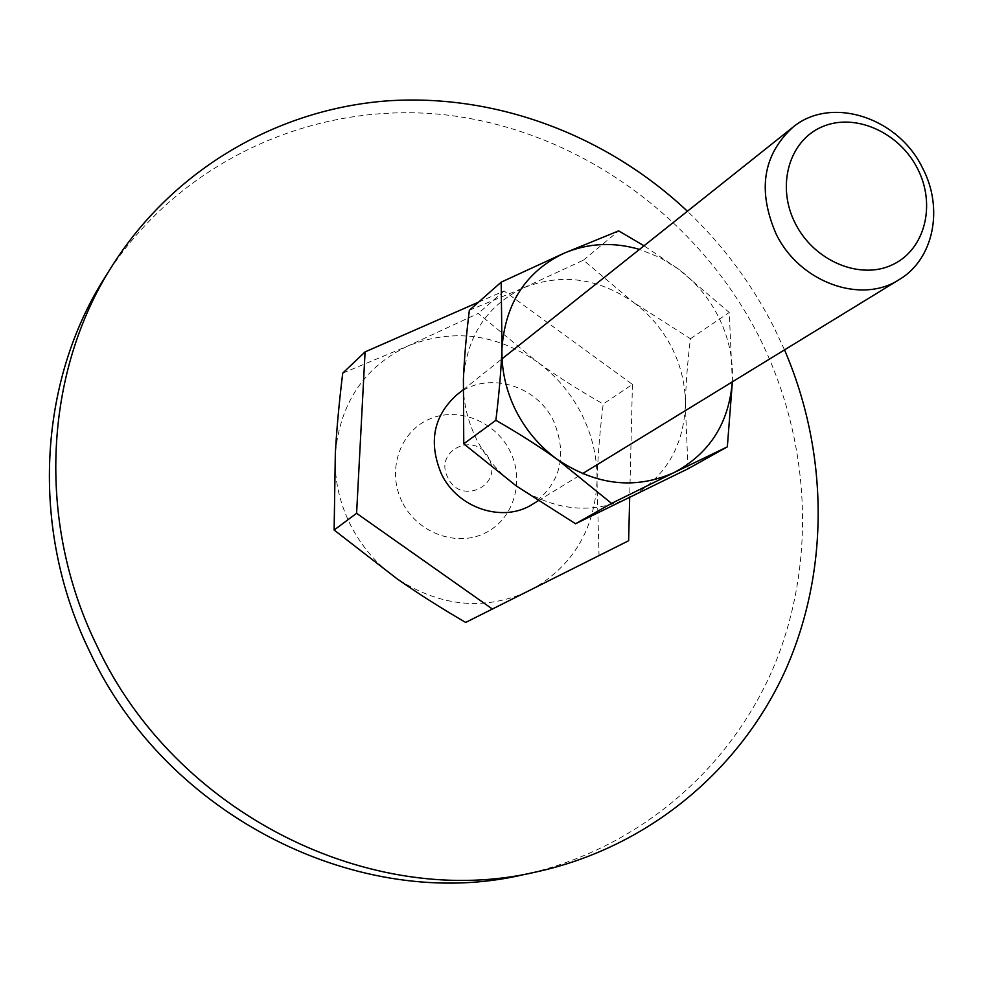 <?xml version="1.0" encoding="UTF-8"?>
<svg xmlns="http://www.w3.org/2000/svg" width="983" height="983" viewBox="0 0 983 983"><rect width="100%" height="100%" fill="white"/><g stroke="black" fill="none" stroke-linecap="round" stroke-linejoin="round"><path stroke-width="0.74" stroke-dasharray="4.92 3.69" d="M105.107 277.12C179.57 159.443 316.526 99.688 447.72 115.134C579.196 131.132 698.52 217.796 759.122 336.85C810.004 438.283 817.278 559.843 774.948 663.98C732.04 767.625 639.024 849.349 523.669 874.637M784.52 349.874L773.965 327.388C751.737 283.706 722.886 245 687.412 211.234M488.809 458.422C476.19 430.321 433.159 450.14 447.855 477.615C460.744 505.962 503.591 485.553 488.809 458.422M402.084 501.821C386.7 471.103 399.417 432.409 428.527 419.483C457.427 406.09 495.334 421.043 510.054 451.185C525.192 481.117 513.654 519.491 484.791 533.191C456.149 547.359 417.05 532.737 402.084 501.821M342.735 373.11L407.97 345.942L478.266 313.417L537.148 361.842C495.751 333.606 452.696 328.31 407.97 345.942C364.374 366.905 340.155 402.797 335.326 453.593C334.122 477.787 338.938 501.109 349.801 523.558C360.921 545.897 376.587 564.242 396.776 578.582C440.691 606.99 484.852 611.094 529.272 590.894C571.627 567.621 594.211 531.287 597.025 481.903C597.541 458.52 592.516 436.145 581.973 414.765C571.221 393.507 556.28 375.862 537.148 361.842C556.317 375.764 578.336 389.821 603.206 404.001C599.716 432.581 597.652 458.545 597.025 481.903L599.052 556.108M456.493 395.092C485.897 370.308 536.497 384.292 553.675 421.216C567.67 455.571 560.728 483.194 532.835 504.082M478.537 302.162L504.058 290.968L632.438 384.414L603.206 404.001M632.438 384.414L629.685 497.558M504.058 290.968L478.266 313.417M732.384 381.822L729.251 312.471L678.159 268.851L644.012 245.787M732.298 381.871L732.482 376.6C732.654 355.785 727.948 335.781 718.364 316.6C708.62 297.493 695.214 281.58 678.159 268.851L659.532 257.386L639.491 249.387M469.346 310.272L523.669 287.798C486.99 305.443 466.913 335.879 463.411 379.131C462.649 399.725 466.962 419.63 476.337 438.836C485.946 457.943 499.339 473.695 516.505 486.106C553.822 510.767 591.213 514.748 628.678 498.049C664.422 478.709 683.32 447.916 685.372 405.696C685.63 385.68 681.182 366.475 672.028 348.068C662.702 329.747 649.849 314.511 633.445 302.346L690.41 338.73C687.4 363.391 685.716 385.705 685.372 405.696L688.039 468.768M523.669 287.798L583.423 260.176L633.445 302.346C597.971 277.845 561.379 272.991 523.669 287.798M690.41 338.73L729.251 312.471M583.423 260.176L618.688 230.87M538.106 500.851L582.501 473.659M463.042 389.882L502.055 358.82"/><path stroke-width="1.47" d="M536.571 871.872L523.669 874.637C361.498 913.096 166.631 817.61 89.551 651.262C29.736 528.928 38.251 381.723 105.107 277.12L112.111 265.938C44.444 371.795 35.88 521.027 96.592 645.118C174.851 813.887 372.459 910.823 536.571 871.872C649.026 847.211 740.604 769.505 785.626 669.841C830.07 569.673 828.276 451.553 784.52 349.874M687.412 211.234C606.794 135.384 496.39 93.336 387.069 100.893C278.029 109.15 173.696 168.671 112.111 265.938M629.685 497.558L628.641 540.736L465.635 622.436C439.905 607.396 416.939 592.774 396.776 578.582L334.122 530.034L335.326 453.593C336.641 429.497 339.11 402.674 342.735 373.11L365.086 351.889L478.537 302.162M776.079 233.893C799.351 282.281 861.157 304.644 899.224 279.59C933.789 259.254 943.938 208.187 922.496 167.909C898.02 117.1 830.647 95.376 792.654 127.446C762.894 155.044 757.365 190.518 776.079 233.893M795.333 223.51C814.121 261.097 860.1 280.327 892.417 264.759C925.04 249.743 936.344 204.722 917.471 168.498C899.064 132.066 854.743 112.431 822.021 126.844C789.017 140.716 776.054 186.143 795.333 223.51M538.106 500.851L532.835 504.082C503.308 523.374 457.525 508.481 441.318 473.72C428.355 442.485 433.405 416.276 456.493 395.092L463.042 389.882M628.641 540.736L465.635 622.436M491.918 608.698L356.596 513.31L334.122 530.034M356.596 513.31L365.086 351.889M644.012 245.787L618.688 230.87L564.205 253.147L501.195 282.146L501.981 347.945C501.281 369.399 505.84 390.153 515.67 410.218C525.733 430.173 539.716 446.651 557.607 459.663C596.497 485.504 635.337 489.792 674.141 472.54L727.334 446.86L732.384 381.822M639.491 249.387C613.331 241.793 588.239 243.047 564.205 253.147C526.2 271.308 505.459 302.911 501.981 347.945C501.183 369.375 499.155 393.495 495.874 420.294C519.085 433.601 539.655 446.724 557.607 459.663L611.561 503.394L674.141 472.54C709.431 453.642 728.821 423.415 732.298 381.871M727.334 446.86L688.039 468.768L575.546 523.755L516.505 486.106L463.755 443.812L463.411 379.131C464.259 358.611 466.237 335.658 469.346 310.272L501.195 282.146M575.546 523.755L611.561 503.394M463.755 443.812L495.874 420.294M582.501 473.659L899.224 279.59M502.055 358.82L792.654 127.446"/></g></svg>
